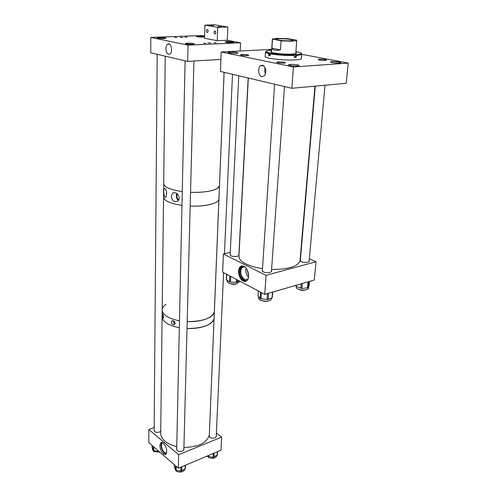 <?xml version="1.0" encoding="UTF-8"?>
<svg xmlns="http://www.w3.org/2000/svg" width="497" height="497" viewBox="0 0 497 497"><rect width="100%" height="100%" fill="white"/><g stroke="black" fill="none" stroke-linecap="round" stroke-linejoin="round"><path stroke-width="0.75" d="M271.492 270.741L271.629 271.399L270.026 272.468C265.609 273.008 263 272.35 262.192 270.486L262.404 270.132M238.989 255.421L237.361 256.353C233.211 256.837 230.757 256.259 229.999 254.619L230.192 254.278M309.153 260.732L309.277 261.341L307.879 262.254C303.568 262.745 301.002 262.099 300.176 260.316L300.381 259.993M248.63 275.388L247.133 269.703M243.984 266.336C242.486 265.634 241.2 265.827 240.113 266.914C237.019 269.821 239.038 279.072 243.17 280.973C244.692 281.724 246.015 281.538 247.133 280.407C250.221 277.494 248.127 268.138 243.984 266.336M241.822 265.963L240.529 266.808C237.436 269.716 239.448 278.96 243.58 280.861L245.86 281.265M247.935 279.184L244.555 279.631C240.548 276.021 239.666 271.977 241.915 267.492L244.654 266.746M246.102 268.138C245.437 271.567 246.239 274.605 248.512 277.258M247.63 279.749L247.4 280.022C246.326 281.109 245.058 281.29 243.598 280.569C239.635 278.742 237.696 269.871 240.666 267.088L244.108 266.404M242.573 266.131L241.592 266.846C238.616 269.635 240.554 278.5 244.518 280.32L246.431 280.743M223.42 254.017L266.044 275.332L316.024 261.764L314.309 279.997L264.758 294.354L222.619 272.145L223.42 254.017L230.285 252.364M316.024 261.764L309.333 258.744M266.044 275.332L264.758 294.354M297.579 65.952L299.312 65.567C298.281 64.747 295.23 64.368 290.155 64.43L288.384 64.821C289.416 65.641 292.484 66.02 297.579 65.952M271.673 49.917L269.268 50.433M284.091 63.138L285.551 62.827C284.725 62.175 282.265 61.876 278.171 61.926L276.692 62.243C277.519 62.895 279.985 63.194 284.091 63.138M247.276 55.602L248.798 55.304C248.053 54.732 245.76 54.465 241.921 54.508L240.374 54.807C241.126 55.378 243.431 55.645 247.276 55.602M325.398 60.386L326.647 60.125C325.79 59.503 323.373 59.211 319.403 59.249L318.13 59.516C318.987 60.137 321.41 60.423 325.398 60.386M236.268 53.39L238.138 53.03C237.255 52.371 234.541 52.061 229.981 52.104L228.086 52.471C228.968 53.129 231.695 53.44 236.268 53.39M339.395 63.013L340.88 62.69C339.799 61.901 336.798 61.535 331.884 61.585L330.368 61.908C331.449 62.697 334.456 63.063 339.395 63.013M262.596 65.182C266.131 67.524 266.777 71.021 264.541 75.668L261.913 76.693C258.334 76.147 257.403 67.474 260.732 65.561L262.596 65.182M301.791 54.328L348.223 63.088L293.441 66.977L221.202 52.005L271.71 49.358M348.223 63.088L346.192 83.285L291.857 88.292L293.441 66.977M291.857 88.292L220.444 71.444L221.202 52.005M265.193 67.648C264.361 69.773 264.479 71.823 265.541 73.804M258.334 290.969L258.018 295.858L260.453 298.74L268.113 299.573L272.313 297.579M271.443 298.834L271.412 299.244C269.56 301.406 266.044 301.778 260.863 300.356C259.217 299.648 258.477 298.852 258.645 297.958L258.72 296.833M239.305 281.774L236.355 283.818C230.925 284.29 227.825 283.402 227.061 281.159L227.104 280.246M226.589 274.238L226.34 279.562L229.477 281.911L236.317 282.364L239.194 280.88M295.951 285.315L296.249 286.483L301.859 288.477L308.146 287.813L309.146 285.502M308.562 287.98L308.531 288.359C307.655 289.807 305.239 290.335 301.275 289.937C297.815 289.31 296.125 288.297 296.206 286.899L296.361 285.197M295.827 52.595L296.429 53.254C296.082 53.664 294.584 53.937 291.932 54.08C283.849 54.558 269.486 52.856 270.915 51.62L271.586 51.266M295.777 53.216L296.193 53.44M295.883 51.868L299.79 52.452C302.63 53.496 301.368 54.235 296.007 54.664L294.125 54.757C285.75 54.937 277.953 54.421 270.735 53.222L269.194 52.899C265.131 51.874 265.05 51.067 268.945 50.477L271.654 50.228M265.46 52.241L265.212 56.304C263.149 58.143 283.619 60.64 295.112 59.889C298.852 59.671 300.965 59.261 301.449 58.658L301.48 58.304M295.634 54.589L295.442 57.136L296.218 57.292L294.336 57.391L294.125 54.757M270.735 53.222L270.219 53.875C277.699 55.13 285.787 55.664 294.479 55.471M270.219 53.875L270.101 55.788L268.56 55.465L268.678 53.552L269.194 52.899M265.479 51.918C265.174 52.434 266.243 52.98 268.678 53.552M271.107 52.055L271.548 51.881M295.901 51.558L296.255 51.62L295.895 51.638M296.007 54.664L296.361 55.378C299.554 55.155 301.368 54.782 301.797 54.254L301.294 53.483M296.255 51.62L296.467 51.93M270.12 55.416L268.56 55.465M295.442 57.136L294.361 57.018M296.218 57.292L296.361 55.378M290.304 40.773L293.068 40.313C293.994 39.561 284.154 38.511 278.86 38.785L276.015 39.251C275.046 39.99 285.005 41.058 290.304 40.773M281.085 40.872L292.801 41.208L296.728 40.555L296.547 40.182L287.9 38.704L276.45 38.368L272.362 39.033L281.085 40.872L280.482 49.849C275.686 50.849 272.834 50.315 271.921 48.24L272.486 39.356M271.921 48.24L280.482 49.849M164.911 188.332C166.725 190.885 167.073 193.824 165.955 197.147L164.799 197.334C163.712 194.464 163.507 191.5 164.184 188.444L164.911 188.332M179.355 198.104L177.845 201.117C174.205 202.59 172.03 200.95 171.316 196.185L172.782 192.954C176.087 192.084 178.274 193.799 179.355 198.104M208.411 191.289C203.118 192.215 197.16 192.556 190.537 192.302C203.217 192.625 212.188 191.289 217.45 188.288L219.457 185.946C218.742 188.239 215.058 190.022 208.411 191.289M182.275 191.606C169.837 189.717 163.65 186.922 163.712 183.219C163.65 186.922 169.837 189.717 182.275 191.606M207.932 204.988C202.67 205.975 196.756 206.342 190.183 206.1C204.888 206.783 218.251 203.522 218.91 199.359C218.189 201.763 214.53 203.64 207.932 204.988M181.977 205.385C169.626 203.447 163.488 200.533 163.55 196.657C163.488 200.533 169.626 203.447 181.977 205.385M176.677 193.414L176.267 195.445C176.336 197.812 177.05 199.533 178.398 200.608M178.87 199.937L178.709 199.875C176.913 198.353 176.423 196.346 177.249 193.842M219.494 185.791L219.519 185.182M166.458 191.805L166.644 192.948M173.161 320.764C175.05 321.77 175.516 323.025 174.565 324.529L173.086 324.734C171.353 323.665 170.918 322.398 171.788 320.932L173.161 320.764M162.904 314.16L163.314 318.167L162.854 318.08L162.544 314.054L162.904 314.16M166.01 304.301C163.755 305.829 162.482 307.519 162.196 309.376C162.115 314.632 167.88 318.447 179.473 320.826C167.88 318.447 162.115 314.632 162.196 309.376L163.544 197.539M224.085 72.301L214.325 311.923C211.84 318.297 202.788 321.528 187.183 321.615C193.364 321.82 198.937 321.199 203.894 319.757C210.132 317.807 213.604 315.197 214.325 311.923L209.349 434.726M162.115 316.111C162.034 321.441 167.775 325.311 179.324 327.709C167.775 325.311 162.034 321.441 162.115 316.111L162.184 310.575M187.009 328.505C193.165 328.703 198.713 328.07 203.658 326.604C209.864 324.622 213.331 321.969 214.052 318.652C211.567 325.119 202.552 328.405 187.009 328.505M173.186 320.77L174.559 324.535M174.745 322.037L174.72 323.373L174.254 323.392L173.832 321.453L174.192 321.379M162.948 314.234L163.519 317.279M216.276 435.695L216.381 436.403L214.971 437.826C211.685 438.54 209.746 437.888 209.162 435.863L209.324 435.415M183.884 448.779L184.008 449.518L182.436 451.139C179.1 451.897 177.137 451.245 176.553 449.176L176.702 448.692M160.73 431.384L159.618 432.055C156.437 432.757 154.567 432.173 153.995 430.303L154.138 429.843M163.233 453.711C164.408 454.687 165.364 454.786 166.11 454.016C167.47 450.636 166.557 447.045 163.376 443.237C162.215 442.299 161.27 442.206 160.543 442.964C159.17 446.3 160.065 449.884 163.233 453.711M161.736 442.454L161.68 442.516C160.307 445.852 161.202 449.431 164.364 453.252L166.06 454.065M166.619 453.028L164.377 452.55C161.637 449.245 160.86 446.151 162.053 443.262L162.817 442.833M154.157 427.501L148.845 429.507L148.777 442.585L178.342 468.236L220.985 450.201L221.619 437.08L216.394 433.073M221.619 437.08L178.647 454.736L178.342 468.236M148.845 429.507L178.647 454.736M182.896 37.604L180.119 37.318L182.896 37.604M210.74 43.096L207.796 42.785L210.74 43.096M196.514 36.529L196.408 36.393C197.154 36.871 199.427 37.101 203.242 37.089L204.559 36.971M157.325 37.747L157.127 37.859C157.841 38.35 160.152 38.586 164.06 38.561L165.88 38.095C166.358 37.567 158.729 37.132 157.512 37.61L157.332 37.716C156.835 38.244 164.544 38.685 165.712 38.194L165.874 38.344M225.352 42.046L225.247 41.897C226.048 42.425 228.458 42.68 232.484 42.661L233.938 42.17M185.474 43.798L185.362 43.637C186.139 44.183 188.587 44.444 192.712 44.413L194.395 43.873M187.108 37.238L185.052 37.026L187.108 37.238M176.814 37.623L174.745 37.412L176.814 37.623M205.801 43.401L203.608 43.164L205.801 43.401M216.282 42.941L214.095 42.711L216.282 42.941M168.694 54.285C165.83 53.887 164.905 45.755 167.557 44.165L168.837 43.879C171.583 44.214 172.658 51.862 170.247 53.813L168.694 54.285M227.831 27.031L217.736 27.329L217.245 40.698L204.522 38.257L204.926 25.117L214.946 24.85L227.831 27.031L227.278 40.282L240.56 42.785L188.028 45.128L150.815 37.412L202.161 35.542L204.59 36.001M188.028 45.128L187.655 61.392L220.917 59.423M240.169 51.011L240.56 42.785M150.815 37.412L150.74 52.812L187.655 61.392M174.335 466.795L175.714 470.162L180.796 471.125L185.132 468.938L185.369 468.416M184.878 469.311L184.878 469.311C183.306 472.175 180.399 472.809 176.155 471.199L174.758 468.124M207.734 455.805L208.541 456.563L213.126 457.339L217.431 454.917M216.847 455.811L216.866 455.476L216.847 455.811C215.369 458.414 212.592 458.961 208.535 457.451L207.181 456.041M152.119 447.493L153.331 450.593L158.959 451.419M159.773 452.127L153.784 451.618L152.504 449.536L152.511 448.741M218.152 26.552L221.333 26.857L218.152 26.552M210.473 25.235L213.604 25.54L210.473 25.235M214.884 33.964L215.313 33.852C216.046 32.659 215.94 31.69 214.99 30.938L214.561 31.05C213.828 32.237 213.934 33.206 214.884 33.964M207.224 32.56L207.64 32.454C208.361 31.28 208.255 30.317 207.317 29.572L206.907 29.677C206.187 30.851 206.292 31.808 207.224 32.56M217.245 40.698L227.278 40.282M204.926 25.117L217.736 27.329M248.332 78.023L238.982 255.495C238.405 260.602 244.673 264.708 257.788 267.815L262.497 268.635M271.586 269.436C287.744 269.498 297.212 266.765 299.983 261.236L300.132 259.527M183.921 447.443C198.446 447.101 206.907 442.957 209.312 435.005M162.103 317.328L160.711 432.626C160.624 439.162 165.973 443.815 176.752 446.573M298.728 289.322C300.958 290.41 303.263 290.615 305.655 289.931M261.503 300.586L264.833 301.443L268.256 301.052M229.626 283.439C231.882 284.446 234.18 284.564 236.522 283.787M192.793 43.419C189.096 43.04 186.661 43.065 185.48 43.487L187.052 43.984C190.767 44.357 193.209 44.339 194.389 43.916L192.793 43.419M226.495 41.499L225.365 41.748C226.383 42.307 228.868 42.543 232.82 42.456L233.925 42.214C232.913 41.655 230.434 41.419 226.495 41.499M204.571 36.498L196.52 36.256C197.464 36.753 199.819 36.971 203.584 36.896L204.565 36.759M261.391 292.578L260.981 298.877M258.08 296.057L258.403 291.006M260.117 298.529L260.54 292.13M267.051 299.666L267.473 293.565M268.113 299.573L268.554 293.255M272.058 297.877L272.468 292.118M226.483 279.817L226.738 274.319M229.477 281.911L229.769 275.916M230.428 282.153L230.707 276.407M236.317 282.364L236.473 279.451M237.243 282.184L237.367 279.917M302.294 283.476L301.859 288.477M300.778 288.322L301.176 283.806M307.45 288.092L308.016 281.824M308.146 287.813L308.712 281.619M309.14 285.607L309.525 281.383L309.146 285.589M269.486 55.416L269.647 52.881M176.193 466.379L176.112 470.311M174.329 467.062L174.372 464.794M175.491 469.92L175.578 465.838M180.796 471.125L180.889 467.161M181.66 470.994L181.765 466.789M185.132 468.938L185.232 465.322M208.585 455.445L208.541 456.563M207.92 456.19L207.939 455.724M213.126 457.339L213.294 453.457M213.952 457.215L214.139 453.102M217.195 455.277L217.357 451.736M153.741 446.89L153.71 450.729M152.119 447.71L152.132 445.492M153.126 450.363L153.157 446.381M158.208 451.493L158.214 450.773M240.529 266.808L240.113 266.914M244.692 266.771L241.915 267.492M241.592 266.846L240.666 267.088M263.944 65.896L260.732 65.561M272.71 292.05L272.306 297.653M271.412 299.244L271.492 298.119M239.287 282.11L239.349 280.967M295.939 285.321L295.877 286.086M308.531 288.359L308.687 286.607M301.449 58.658L301.797 54.254M271.524 52.272L272.35 39.226M295.752 53.608L296.728 40.555M163.706 184.064L163.55 196.657M164.961 188.375L164.184 188.444M175.248 192.724L172.782 192.954M172.695 320.671L171.788 320.932M174.143 321.366L173.832 321.453M161.68 442.516L160.543 442.964M162.941 442.908L162.053 443.262M169.614 44.245L167.557 44.165M174.348 464.776L174.304 466.9M185.487 465.217L185.393 468.596M217.58 451.643L217.425 454.979M152.113 445.474L152.101 447.573M215.213 31.025L214.561 31.05M207.535 29.658L206.907 29.677M314.949 86.161L299.983 261.236M165.24 56.186L163.712 183.219M315.266 86.13L300.3 260.925M325.013 85.235L309.072 261.664M274.611 84.223L262.335 271.145M284.495 86.553L271.424 271.753M248.183 77.986L238.84 255.638M238.753 75.761L230.148 255.197M157.195 54.316L154.132 430.98M185.108 60.802L176.677 449.915M193.942 61.019L183.853 450.002M224.116 72.307L209.274 436.571M232.49 74.283L224.439 253.774M223.588 272.66L216.226 436.851"/></g></svg>
